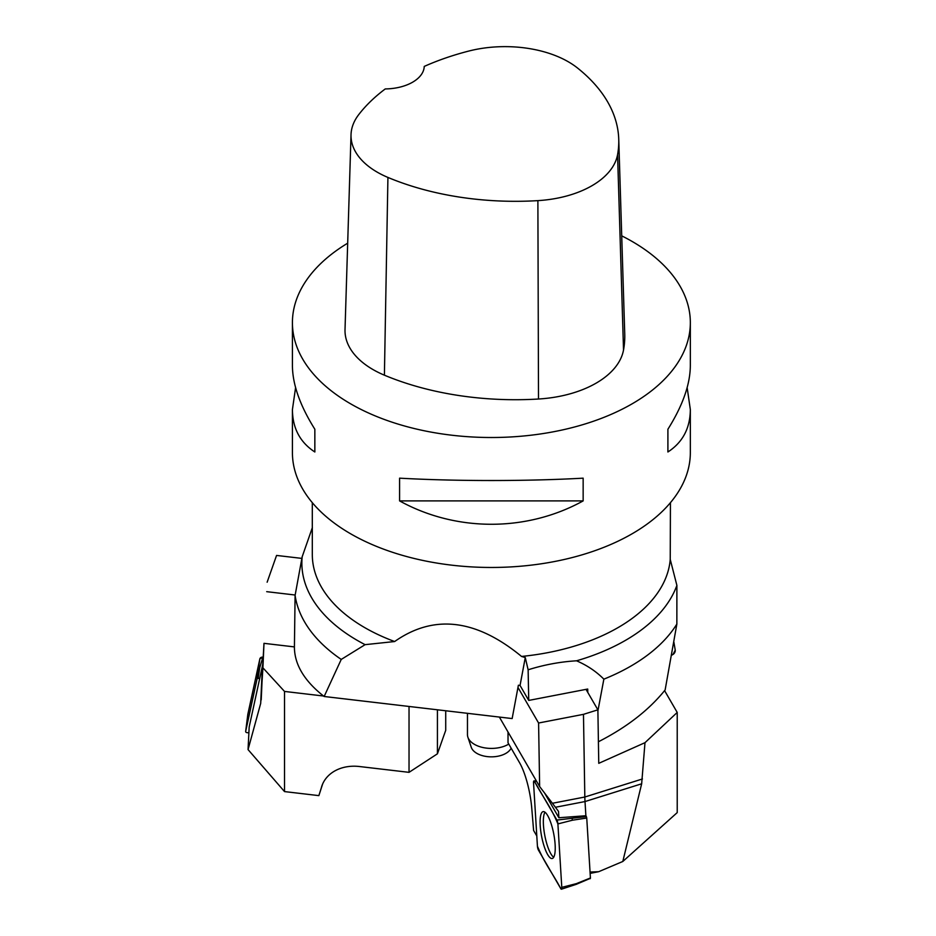 <?xml version="1.0" encoding="UTF-8"?>
<svg xmlns="http://www.w3.org/2000/svg" width="936" height="936" viewBox="0 0 936 936"><rect width="100%" height="100%" fill="white"/><g stroke="black" fill="none" stroke-linecap="round" stroke-linejoin="round"><path stroke-width="1.4" d="M292.418 322.639L292.418 365.672C292.558 384.439 300.035 405.627 314.847 429.238L314.847 451.983C300.035 442.33 292.558 428.197 292.418 409.558L292.418 452.603A198.959 114.871 0 0 0 350.684 533.824A198.959 114.871 0 0 0 567.509 558.722A198.959 114.871 0 0 0 690.335 452.603L690.335 409.558C690.183 428.197 682.707 442.33 667.906 451.983L667.906 429.238C682.707 405.627 690.183 384.439 690.335 365.672L690.335 322.639A198.959 114.871 180 0 1 491.377 437.51A198.959 114.871 180 0 1 292.418 322.639A198.959 114.871 180 0 1 347.677 243.184M621.715 235.849A198.959 114.871 180 0 1 632.057 241.406A198.959 114.871 180 0 1 690.335 322.639M399.59 500.9L399.59 478.167C456.066 481.303 526.675 481.303 583.151 478.167L583.151 500.9C526.675 532.058 456.066 532.058 399.59 500.9L583.151 500.9M687.153 387.621L690.335 409.558M292.418 409.558L295.589 387.621M618.743 139.253L624.745 334.14A222.838 128.653 180 0 1 623.528 349.994A95.495 55.142 180 0 1 538.504 399.017A222.838 128.653 180 0 1 384.404 375.184A95.495 55.142 180 0 1 345.021 329.577L351.023 134.702A89.505 51.679 180 0 1 358.71 114.648A216.836 125.19 180 0 1 385.269 88.932A39.792 22.979 180 0 0 424.242 66.421A216.836 125.19 180 0 1 468.55 51.117A89.505 51.679 180 0 1 577.453 67.965A216.836 125.19 180 0 1 618.743 139.253A216.836 125.19 180 0 1 617.573 154.686A89.505 51.679 180 0 1 537.884 200.632A216.836 125.19 180 0 1 387.925 177.43A89.505 51.679 180 0 1 351.023 134.702M667.906 429.238L667.906 451.983M314.847 451.983L314.847 429.238M312.308 502.667L312.308 554.533A179.069 103.381 0 0 0 364.759 627.635A179.069 103.381 0 0 0 394.641 641.534C433.742 614.016 476.038 618.977 521.539 656.44A179.069 103.381 0 0 0 670.235 559.4L670.433 502.667M597.905 710.904L603.86 679.162C596.185 671.44 587.071 665.32 576.529 660.804A189.505 109.407 0 0 0 676.892 585.398L670.235 559.4M521.539 656.44L525.271 657.563L528.126 669.79L528.735 700.42L587.714 689.036L587.773 692.394M576.529 660.804C560.36 661.764 544.225 664.747 528.126 669.79M295.097 595.378A196.969 113.724 0 0 0 341.242 659.424L324.149 696.489C304.598 681.221 294.676 664.888 294.407 647.501L295.097 595.378L302.176 556.768A189.505 109.407 0 0 0 365.11 644.658L394.641 641.534M302.176 556.768L312.378 527.553M603.86 679.162A196.969 113.724 0 0 0 676.857 624.066L676.892 585.398M598.408 741.757C626.769 727.284 649.011 710.014 665.133 689.949L676.857 624.066M341.242 659.424L365.11 644.658M324.149 696.489L512.144 718.567L518.38 685.246L520.053 685.444L528.735 700.42M520.053 685.444L525.271 657.563M511.126 748.157A20.498 11.829 180 0 1 490.569 756.838A20.498 11.829 180 0 1 471.253 747.256L467.895 737.229A23.903 13.806 0 0 0 484.708 747.864A23.903 13.806 0 0 0 508.763 744.085M467.462 713.326L467.462 734.608A23.903 13.806 0 0 0 467.895 737.229M671.638 655.235L673.031 654.428A3.159 1.825 -60 0 0 675.23 650.134L673.897 642.201L675.23 650.134L673.031 654.428L671.638 655.235M590.136 873.382L598.701 871.697L622.803 861.483L677.219 812.6L677.219 712.436L664.583 690.639M590.043 878.483L576.225 884.344L561.424 889.2A3.159 0.819 79.1 0 0 561.787 887.363L557.903 823.914A3.159 0.819 79.1 0 0 556.92 820.076L586.369 816.578L585.877 815.736L558.886 817.748L558.5 811.372L552.415 803.275L584.824 797.016L583.467 714.343L597.882 709.827L598.759 763.331L644.986 742.681L677.219 712.436M642.447 778.963L584.824 797.016A39.792 10.308 -100.9 0 0 585.012 801.555L641.663 783.795L644.986 742.681M622.803 861.483L641.663 783.795M585.877 815.736L585.012 801.555L555.434 807.265M598.701 871.697L590.054 872.048M597.882 709.827L586.018 689.364M583.467 714.343L538.586 723.013L517.971 687.445M536.796 835.965L533.602 830.454L531.777 808.4A39.792 10.308 -100.9 0 0 519.515 762.629L508.026 742.81L508.026 732.022M538.586 723.013L539.639 786.556L552.415 803.275M539.639 786.556L499.368 717.07M544.518 792.932L558.886 817.748M553.714 857.247A23.646 6.131 79.1 0 1 552.135 855.715A23.646 6.131 79.1 0 1 550.836 853.761A23.646 6.131 79.1 0 1 544.062 831.063A23.646 6.131 79.1 0 1 545.009 812.237M546.343 813.595A23.88 6.189 79.1 0 1 554.592 839.124A23.88 6.189 79.1 0 1 552.31 858.487A23.88 6.189 79.1 0 1 548.976 856.534A23.88 6.189 79.1 0 1 540.68 830.583A23.88 6.189 79.1 0 1 543.254 811.606A23.88 6.189 79.1 0 1 546.343 813.595M561.424 889.2A3.159 0.819 79.1 0 1 560.804 888.685L538.411 850.052A3.159 0.819 79.1 0 1 537.428 846.214L533.543 782.777A3.159 0.819 79.1 0 1 533.953 780.928A3.159 0.819 79.1 0 1 534.526 781.455C542.19 796.045 550.93 806.961 557.903 823.914L561.787 887.363L560.804 888.685C553.141 874.084 544.401 863.167 537.428 846.214L533.543 782.777L534.526 781.455L536.574 781.267M556.92 820.076L534.526 781.455M572.095 818.754L572.469 820.205L586.743 818.029L586.369 816.578M561.787 887.363L576.354 883.642L590.417 877.98L586.743 818.029M590.277 878.67L590.417 877.98M322.265 784.871L318.86 795.623L284.521 791.587L284.521 691.435L323.54 696.021M321.621 786.708A39.792 31.836 19.4 0 1 321.925 785.784A39.792 31.836 19.4 0 1 359.459 766.525L409.032 772.34L409.032 706.458M294.407 646.905L263.987 643.336L262.911 667.836L284.521 691.435M284.521 791.587L248.052 749.584L249.175 727.015L262.373 666.186L260.688 703.392L262.911 667.836M318.86 795.623L322.686 783.865M263.987 643.336L262.922 662.033A39.792 31.836 19.4 0 1 262.373 666.186M248.052 749.584L260.688 703.392M266.701 591.669L295.156 595.015M267.134 582.204L276.565 555.434L301.837 558.394M445.723 710.763L445.723 730.302L437.428 753.808L409.032 772.34M437.428 753.808L437.428 709.792M259.845 658.921L247.841 714.25A3.159 2.527 -160.6 0 0 247.818 714.414A3.159 2.527 -160.6 0 0 247.806 714.566L259.845 658.921L262.899 657.154A3.159 2.527 -160.6 0 0 259.845 658.921L257.026 679.045A1.193 0.959 19.4 0 1 258.172 678.378L259.693 678.553M248.52 732.806L246.835 732.607A1.193 0.959 19.4 0 1 245.677 731.32L257.026 679.045M247.841 714.25L245.677 731.32M262.899 657.154L259.705 667.813L258.172 678.378M259.705 667.813L258.558 668.48M617.573 154.686L623.528 349.994M537.884 200.632L538.504 399.017M387.925 177.43L384.404 375.184M557.903 823.914L572.469 820.205M262.922 662.033L261.214 699.871M536.293 780.776L533.953 780.928M245.665 731.402L247.818 714.414"/></g></svg>
